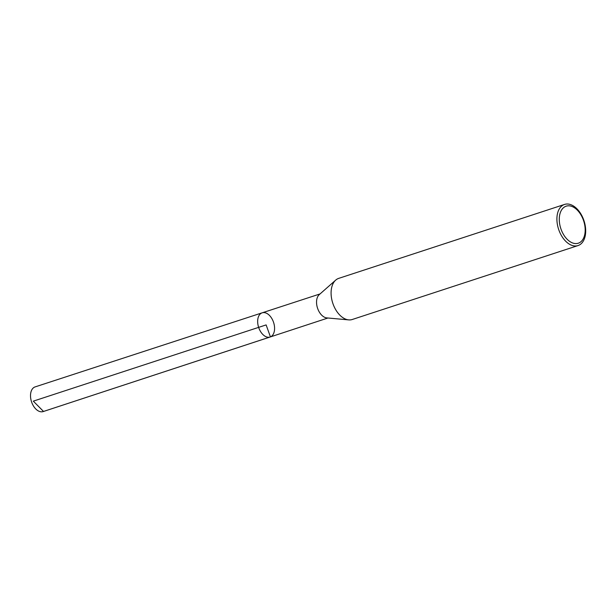 <?xml version="1.0" encoding="UTF-8"?>
<svg xmlns="http://www.w3.org/2000/svg" width="616" height="616" viewBox="0 0 616 616"><rect width="100%" height="100%" fill="white"/><g stroke="black" fill="none" stroke-linecap="round" stroke-linejoin="round"><path stroke-width="0.92" d="M335.689 280.126L319.242 294.648A12.666 7.831 71.9 0 0 317.517 308.092A12.666 7.831 71.9 0 0 326.857 317.91L348.71 319.889A21.645 13.39 -108.1 0 1 332.755 303.103A21.645 13.39 -108.1 0 1 335.689 280.126A21.645 13.39 -108.1 0 1 338.738 278.363L564.564 204.427A21.645 13.39 -108.1 0 1 583.86 220.351A21.645 13.39 -108.1 0 1 578.624 245.353A21.645 13.39 -108.1 0 1 578.039 245.568A21.645 13.39 -108.1 0 1 558.573 229.167A21.645 13.39 -108.1 0 1 564.564 204.427M270.432 336.89A12.728 7.869 -108.1 0 1 270.093 337.014A12.728 7.869 -108.1 0 1 258.643 327.365A12.728 7.869 -108.1 0 1 262.17 312.82A12.728 7.869 71.9 0 0 261.815 312.951A12.728 7.869 71.9 0 0 258.735 327.658A12.728 7.869 71.9 0 0 270.093 337.014A12.728 7.869 71.9 0 0 273.604 322.468A12.728 7.869 71.9 0 0 262.17 312.82L35.104 386.902A12.982 8.031 71.9 0 0 34.742 387.033A12.982 8.031 71.9 0 0 31.608 402.032A12.982 8.031 71.9 0 0 43.182 411.573L327.935 318.01M578.039 245.568L352.213 319.512A21.645 13.39 -108.1 0 1 348.71 319.889M578.824 243.012A19.481 12.051 -108.1 0 1 559.274 219.535A19.481 12.051 -108.1 0 1 578.593 211.534A19.481 12.051 -108.1 0 1 578.824 243.012M33.31 401.147L266.127 324.917L270.432 336.89L43.528 411.45L33.31 401.147M320.05 293.932L262.17 312.82"/></g></svg>
